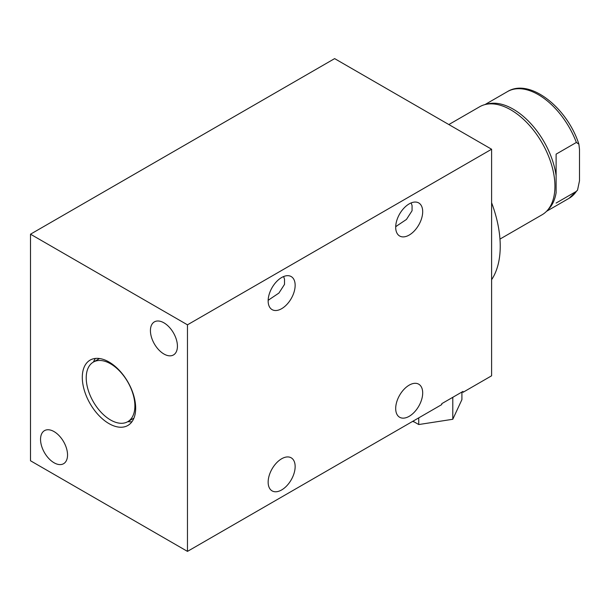 <?xml version="1.0" encoding="UTF-8"?>
<svg xmlns="http://www.w3.org/2000/svg" width="610" height="610" viewBox="0 0 610 610"><rect width="100%" height="100%" fill="white"/><g stroke="black" fill="none" stroke-linecap="round" stroke-linejoin="round"><path stroke-width="0.91" d="M556.114 192.722L556.114 154.147L556.114 192.722A61.602 35.563 60 0 1 548.642 209.116L546.735 211.106A62.38 36.013 60 0 1 542.015 214.811L499.964 239.089M556.114 175.71A61.602 35.563 60 0 0 513.178 109.137A61.602 35.563 -120 0 0 487.886 103.883L485.209 104.539A62.38 36.013 60 0 1 510.829 109.861A62.38 36.013 60 0 1 550.037 160.11A62.38 36.013 60 0 1 546.735 211.106M576.358 142.458A61.602 35.563 -120 0 0 507.497 91.584C529.869 77.744 567.338 107.863 578.875 144.151L576.358 142.458L556.114 154.147M578.875 144.151L579.5 149.397L579.5 180.796L577.525 190.152L576.358 191.365L556.114 203.054M448.838 124.554L479.635 106.773A62.38 36.013 60 0 1 485.209 104.539M491.599 202.733A97.12 56.074 60 0 1 500.23 246.204A97.12 56.074 60 0 1 491.599 279.715M453.108 397.118L452.788 397.804L451.606 397.987L462.959 391.429L462.959 392.337L491.599 375.806L491.599 149.236L334.631 58.613L30.5 234.194L30.5 460.763L187.468 551.387L187.468 324.825L30.5 234.194M491.599 149.236L187.468 324.825M451.606 397.987L441.754 403.675L441.754 404.582L187.468 551.387M268.148 300.898A19.093 11.026 -60 0 1 276.483 281.683A19.093 11.026 -60 0 1 291.199 276.566A19.093 11.026 -60 0 1 295.148 285.312A19.093 11.026 -60 0 1 286.814 304.52A19.093 11.026 -60 0 1 272.106 309.636A19.093 11.026 -60 0 1 268.148 300.898M395.692 408.517A19.093 11.026 -60 0 1 404.026 389.302A19.093 11.026 -60 0 1 418.734 384.193A19.093 11.026 -60 0 1 422.692 392.932A19.093 11.026 -60 0 1 414.358 412.146A19.093 11.026 -60 0 1 399.642 417.255A19.093 11.026 -60 0 1 395.692 408.517M268.148 482.152A19.093 11.026 -60 0 1 276.483 462.937A19.093 11.026 -60 0 1 291.199 457.82A19.093 11.026 -60 0 1 295.148 466.566A19.093 11.026 -60 0 1 286.814 485.774A19.093 11.026 -60 0 1 272.106 490.89A19.093 11.026 -60 0 1 268.148 482.152M395.692 227.263A19.093 11.026 -60 0 1 404.026 208.048A19.093 11.026 -60 0 1 418.734 202.939A19.093 11.026 -60 0 1 422.692 211.678A19.093 11.026 -60 0 1 414.358 230.893A19.093 11.026 -60 0 1 399.642 236.001A19.093 11.026 -60 0 1 395.692 227.263M395.699 226.645L406.443 219.447L412.063 210.747L412.063 205.54L411.148 202.916M177.426 346.213A19.093 11.026 -120 0 0 169.092 326.998A19.093 11.026 -120 0 0 154.376 321.882A19.093 11.026 -120 0 0 150.426 330.62A19.093 11.026 -120 0 0 158.76 349.835A19.093 11.026 -120 0 0 173.469 354.951A19.093 11.026 -120 0 0 177.426 346.213M67.542 454.961A19.093 11.026 -120 0 0 59.208 435.753A19.093 11.026 -120 0 0 44.499 430.637A19.093 11.026 -120 0 0 40.542 439.375A19.093 11.026 -120 0 0 48.876 458.59A19.093 11.026 -120 0 0 63.593 463.707A19.093 11.026 -120 0 0 67.542 454.961M82.297 377.384A37.736 21.785 60 0 1 90.112 360.113A37.736 21.785 60 0 1 119.194 370.224A37.736 21.785 60 0 1 135.672 408.197A37.736 21.785 60 0 1 127.856 425.475A37.736 21.785 60 0 1 98.774 415.364A37.736 21.785 60 0 1 82.297 377.384M412.962 421.205L418.742 424.545L452.788 419.276L461.915 399.619L461.915 392.032M418.742 417.865L418.742 424.545M452.788 397.804L452.788 419.276M268.164 300.28L278.907 293.075L284.519 284.382L284.519 279.174L283.612 276.551M93.452 362.035A37.736 21.785 60 0 1 95.419 358.428M131.966 421.724A37.736 21.785 60 0 1 127.856 421.632M134.886 405.932A34.412 19.863 -120 0 0 119.865 371.307A34.412 19.863 -120 0 0 93.353 362.088A34.412 19.863 -120 0 0 86.223 377.842A34.412 19.863 -120 0 0 101.245 412.467A34.412 19.863 -120 0 0 127.757 421.685A34.412 19.863 -120 0 0 134.886 405.932M577.525 190.152L569.099 198.281A61.602 35.563 -120 0 0 576.358 191.365M507.497 91.584L484.935 104.607M569.099 198.281L546.537 211.312M457.965 408.128L455.937 412.49M445.857 420.351L423.836 423.752M414.335 421.998L412.581 421.426M396.774 226.028L396.05 226.447M269.239 299.662L268.507 300.082M99.529 358.52L93.353 362.088M133.941 418.117L127.757 421.685"/></g></svg>
